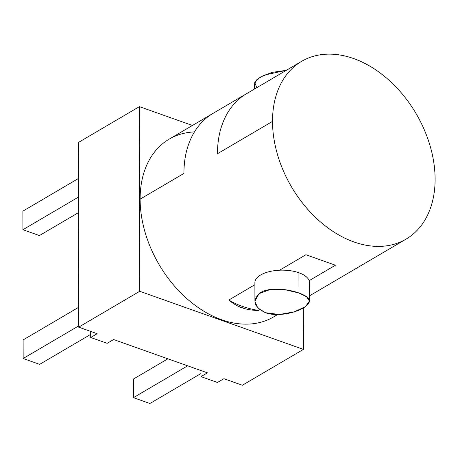 <?xml version="1.0" encoding="UTF-8"?>
<svg xmlns="http://www.w3.org/2000/svg" width="458" height="458" viewBox="0 0 458 458"><rect width="100%" height="100%" fill="white"/><g stroke="black" fill="none" stroke-linecap="round" stroke-linejoin="round"><path stroke-width="0.69" d="M435.1 179.118A103.096 72.267 -120.4 0 1 353.965 241.961A103.096 72.267 -120.4 0 1 272.51 121.399A103.096 72.267 -120.4 0 1 353.645 58.561A103.096 72.267 -120.4 0 1 435.1 179.118A103.096 72.267 59.6 0 0 388.115 79.434A103.096 72.267 59.6 0 0 301.593 61.366A103.096 72.267 59.6 0 0 272.51 121.399A103.096 72.267 59.6 0 0 319.495 221.082A103.096 72.267 59.6 0 0 406.017 239.156A103.096 72.267 59.6 0 0 435.1 179.118M277.657 314.543L273.626 316.913A103.096 72.267 -120.4 0 1 187.104 298.839A103.096 72.267 -120.4 0 1 140.119 199.156L183.933 173.422A103.096 72.267 -120.4 0 1 213.022 113.384A103.096 72.267 59.6 0 0 183.933 173.422L140.119 199.156A103.096 72.267 -120.4 0 1 169.208 139.118L246.559 93.69A103.096 72.267 59.6 0 0 217.476 153.728L272.51 121.399L217.476 153.728A103.096 72.267 -120.4 0 1 246.559 93.69L301.593 61.366M258.398 310.472L259.715 309.694L258.398 310.472C246.312 310.335 236.471 306.843 228.88 299.996A65.374 29.873 179.9 0 0 258.398 310.472M305.921 254.745L279.592 270.209A27.268 12.458 -0.1 0 1 298.925 272.762A27.268 12.458 -0.1 0 1 309.11 280.685L335.433 265.228L305.921 254.745L279.592 270.209A27.268 12.458 -0.1 0 1 298.925 272.762A27.268 12.458 -0.1 0 1 309.11 280.685L335.433 265.228M254.894 284.716L228.88 299.996L254.894 284.716M254.923 301.232L254.888 282.655A27.268 12.458 -0.1 0 1 279.592 270.209M298.925 272.762L298.96 293.005L284.973 289.702L270.168 289.508L258.982 293.681L254.923 301.312L257.717 307.868L265.422 312.7L279.414 314.497L294.225 311.841L305.412 306.688L309.459 301.078L306.665 296.813L298.96 293.005L298.925 272.762M309.11 280.685A27.268 12.458 -0.1 0 1 309.425 282.563L309.459 301.141M265.422 312.7C253.389 306.671 251.78 299.956 260.613 292.565C269.321 287.069 287.63 288.872 298.96 293.005C310.988 297.276 312.596 302.188 303.78 307.736C295.072 313.072 276.764 317.016 265.422 312.7M254.545 83.785L256.995 79.434L264.14 75.129L286.342 70.32L271.92 72.398L260.259 77.104L254.734 82.532L256.835 87.65M139.73 291.282L139.409 106.64L192.452 125.469L139.409 106.64L78.352 142.495L78.673 327.144L139.73 291.282L139.409 106.64L78.352 142.495L78.673 327.144L97.148 333.699L90.695 337.489L107.178 343.34L113.63 339.55L207.411 372.841L200.965 376.631L217.447 382.482L223.899 378.697L242.368 385.252L303.425 349.391L139.73 291.282L78.673 327.144L97.148 333.699L90.695 337.489L90.684 331.409L90.695 337.489L107.178 343.34L113.63 339.55L207.411 372.841L200.965 376.631L200.953 370.551L200.965 376.631L217.447 382.482L223.899 378.697L242.368 385.252L303.425 349.391L139.73 291.282M303.351 307.982L303.425 349.391L303.351 307.982M194.444 131.927A103.096 72.267 59.6 0 0 140.119 199.156A103.096 72.267 59.6 0 0 189.343 300.769A103.096 72.267 59.6 0 0 277.285 314.543M242.23 306.322L242.23 307.845L242.23 306.322M78.639 307.307L23.123 339.916L23.158 358.511L78.673 325.901L23.158 358.511L23.123 339.916L78.639 307.307M187.625 365.822L133.427 397.653L149.909 403.504L200.959 373.522L149.909 403.504L133.427 397.653L187.625 365.822M133.393 379.058L167.874 358.809L133.393 379.058L133.427 397.653L133.393 379.058M39.64 364.362L23.158 358.511L39.64 364.362L90.69 334.38L39.64 364.362M22.934 229.71L22.9 211.115L22.934 229.71L78.45 197.106L22.934 229.71L39.417 235.561L22.934 229.71M78.415 178.511L22.9 211.115L78.415 178.511M39.417 235.561L78.473 212.626L39.417 235.561M78.135 302.349A13.213 9.263 59.6 0 0 78.639 306.11A13.213 9.263 -120.4 0 1 78.135 302.349A13.213 9.263 -120.4 0 1 78.627 298.937A13.213 9.263 59.6 0 0 78.135 302.349L78.633 302.057L78.135 302.349M309.448 295.874L406.017 239.156M254.551 88.995L254.539 83.728"/></g></svg>
